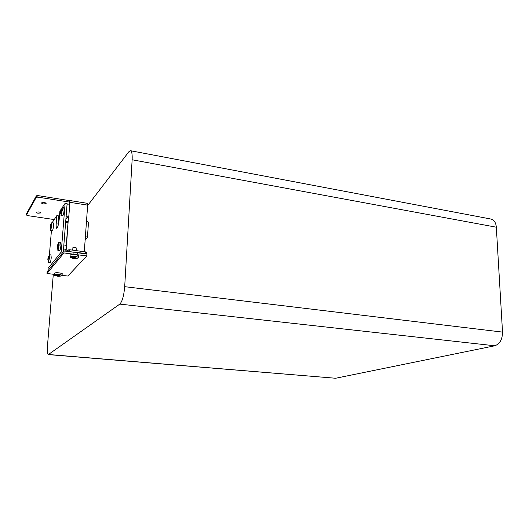 <?xml version="1.0" encoding="UTF-8"?>
<svg xmlns="http://www.w3.org/2000/svg" width="529" height="529" viewBox="0 0 529 529"><rect width="100%" height="100%" fill="white"/><g stroke="black" fill="none" stroke-linecap="round" stroke-linejoin="round"><path stroke-width="0.79" d="M48.569 354.503L335.631 378.255L494.76 345.781C499.826 344.022 502.411 339.466 502.524 332.106L124.692 286.678C123.912 295.698 122.285 301.51 119.805 304.102L48.298 354.589C47.392 354.073 47.121 351.144 47.484 345.801L53.303 274.26M335.631 378.255L48.298 354.589M87.622 205.609L128.931 151.671L130.471 150.705L490.938 219.046C494.086 219.859 495.885 222.577 496.328 227.199L502.524 332.106M130.471 150.705C131.827 151.228 132.382 154.25 132.138 159.771L124.692 286.678M44.284 202.561L41.692 202.799C41.394 203.262 41.989 203.639 43.471 203.929L46.063 203.685C46.36 203.229 45.765 202.852 44.284 202.561M38.71 211.937L36.203 212.162C35.939 212.592 36.514 212.936 37.949 213.213L40.449 212.982C40.713 212.559 40.138 212.208 38.71 211.937M72.896 247.903L75.33 247.387L76.85 248.227L76.665 250.686L73.379 250.243M54.176 219.555L27.528 215.587L26.45 215.025L36.256 197.337L37.857 197.132L69.491 202.085L69.471 204.049M36.256 197.337L36.389 195.809L37.989 195.604L69.537 200.63L69.544 202.157M37.989 195.604L37.857 197.132M36.389 195.809L26.582 213.597L26.45 215.025M87.655 205.14L87.424 203.328L69.716 200.504L69.901 202.323L87.655 205.14L86.485 221.446C88.032 221.73 88.7 222.114 88.482 222.59L87.424 237.415M65.894 219.099L67.19 217.313L68.446 217.194L65.794 251.182M66.092 251.222L68.446 217.194M68.056 251.487L68.175 249.926L66.998 251.341M67.071 204.168L69.768 204.088L69.901 202.323M85.348 237.144L85.83 237.514L85.275 238.149M85.129 240.166L87.404 237.739C87.616 237.283 86.948 236.926 85.387 236.655L84.296 251.718M68.135 251.493L85.301 253.437L85.414 251.87L86.445 252.393L86.333 253.94M85.301 253.437L86.287 253.933M66.072 216.804L68.783 216.731L69.768 204.088M85.414 251.87L69.828 249.761L69.709 251.341M68.175 249.926L69.828 249.761M61 209.444L59.896 211.071L59.301 218.464C58.666 224.296 57.806 227.596 56.729 228.349C56.167 228.059 56.001 226.233 56.246 222.874L56.841 215.607L52.073 222.835M51.432 230.525L49.415 254.799M49.964 268.256L48.318 268.051L61.238 252.049L65.107 203.354L62.376 207.408M56.246 222.874L58.164 223.159L58.752 215.898L56.841 215.607M58.164 223.159L58.051 225.817M65.107 203.354L67.11 203.665L63.308 251.916M61.238 252.049L63.004 252.287M57.172 272.719L60.994 273.189M62.124 275.338L67.851 276.039L86.749 255.97L77.783 254.773L77.439 255.15M72.698 254.522L73.028 254.138L63.943 252.928L47.008 273.493L54.48 274.406M77.783 254.773L77.928 252.809L86.888 254.013L86.749 255.97M47.008 273.493L47.154 271.694L64.095 250.951L63.943 252.928M73.028 254.138L73.181 252.174L64.095 250.951M77.928 252.809L76.381 254.555M73.002 258.37L70.35 257.577L70.145 256.79C71.435 255.567 79.615 256.744 78.266 257.947L76.242 258.516L74.444 258.522L76.308 258.106M70.04 255.633L70.126 255.064C71.461 253.788 79.945 255.011 78.543 256.274M71.726 257.497L73.412 257.782L74.047 257.233L75.277 257.398L75.217 258.02L76.685 258.079L76.421 258.377M74.364 257.259L74.219 258.582L74.477 257.273M74.219 258.582L72.995 258.423L73.253 257.775M71.574 257.742L73.161 258.35M75.078 257.815L75.078 257.358M72.533 258.046L72.592 257.676M73.015 258.225L73.095 257.762M74.82 258.463L74.847 257.319M75.422 258.43L75.435 258.066M55.684 275.774L54.679 275.351L54.547 274.769C55.618 273.731 63.209 274.736 62.058 275.754L58.375 276.317M54.467 273.612L54.533 273.182C55.644 272.098 63.52 273.149 62.323 274.207M56.021 275.397L59.255 275.325L59.222 275.86L60.273 275.92M58.481 275.212L58.362 276.317L60.359 276.151M58.362 276.317L57.231 276.178L57.449 275.655M55.889 275.609L57.37 276.131M59.089 275.688L59.083 275.292M57.225 276.032L57.291 275.642M58.554 276.277L58.58 275.225M58.891 276.231L58.911 275.265M63.791 207.5L62.078 207.388L62.336 210.185L60.974 215.389L62.647 215.792M63.83 207.5L64.102 210.41C63.758 213.564 63.282 215.363 62.68 215.806M60.491 212.334L60.57 211.441L61.443 211.177L61.536 210.026L61.04 210.172L61.549 209.034M60.478 212.585L60.914 213.683M61.179 209.305L60.57 211.441M61.066 209.233L61.311 208.876M62.23 207.56L61.166 210.258L61.516 210.344M60.703 213.749L61.073 211.461M60.815 210.125L61.192 210.198M60.683 210.701L61.476 210.853M60.597 211.104L61.338 211.25M60.498 212.308L60.888 212.334M60.544 212.38L60.881 212.407M53.297 222.907L51.67 222.815L51.882 225.513L50.658 230.346L52.245 230.717M53.323 222.914L53.548 225.718C53.231 228.647 52.807 230.32 52.272 230.723M50.202 227.675L50.295 226.591L50.784 226.624M50.844 224.594L50.295 226.591M50.744 224.534L50.797 225.533L51.796 222.954M50.539 227.444L50.559 228.594L50.566 227.04L51.055 226.425L51.148 225.341L50.797 225.533M50.381 225.916L51.095 226.055M50.301 226.293L51.049 226.432M50.943 254.866L49.303 254.793L49.528 257.669L48.496 262.311L48.232 260.797M50.976 254.872L51.22 257.854C50.91 260.751 50.493 262.397 49.964 262.774L49.938 262.768M47.848 259.646L47.941 258.542L48.635 258.582M48.503 256.565L47.941 258.542M48.39 256.499L48.8 256.347M48.192 259.448L47.848 259.428L48.218 260.645L48.199 259.124L48.694 258.549L48.595 256.221M48.02 257.907L48.747 258.04M47.947 258.271L48.714 258.403M58.025 244.133L58.891 242.236L59.162 245.225L58.038 250.177L57.496 248.399M60.623 242.328L60.947 245.423C60.617 248.524 60.154 250.283 59.559 250.693L59.526 250.686M57.324 247.169L57.41 246.236L58.104 246.276M57.317 247.4L57.767 248.584M57.906 244.061L57.41 246.236M57.529 248.663L57.727 246.805L58.269 246.17L58.362 245L57.998 245.198L57.899 244.636L58.382 243.895M59.05 242.414L57.998 245.198L58.349 245.277M57.648 244.967L58.031 245.039M57.516 245.542L58.322 245.694M57.43 245.932L58.276 246.091M57.33 247.155L57.734 247.182M57.377 247.261L57.727 247.281M494.76 345.781L119.805 304.102M496.328 227.199L132.138 159.771M68.096 221.625L65.722 221.274M59.116 220.289L58.408 220.183M68.003 222.868L65.622 222.517M58.944 221.525L58.302 221.433M85.387 236.655L86.485 221.446M46.096 203.275L46.063 203.685M40.482 212.612L40.449 212.982M70.145 256.79L70.126 255.064M72.916 247.579L72.724 250.157M76.242 258.516L70.35 257.577M54.547 274.769L54.533 273.182M58.117 276.297L54.679 275.351M60.921 211.812L60.875 212.797M60.901 213.498L61.166 215.27M50.553 227.126L50.526 227.801M50.559 228.594L50.817 230.247M48.324 262.424L49.964 262.774M48.43 257.597L49.435 254.945M48.212 259.104L48.192 260.162M48.218 260.645L48.496 262.311M65.94 249.324L63.533 249M57.833 250.31L59.559 250.693M66.251 245.324L63.85 245M58.891 242.236L60.656 242.328M57.76 246.726L57.734 248.048M57.754 248.399L58.038 250.177"/></g></svg>
